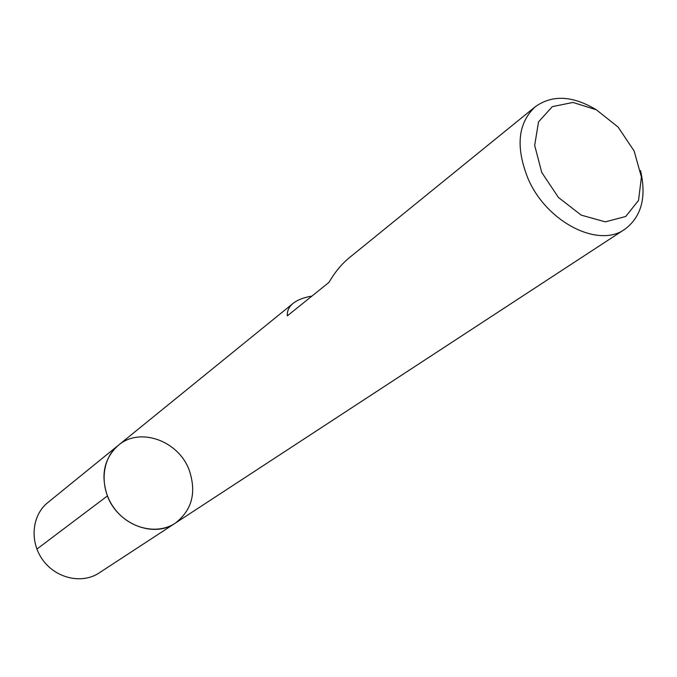<?xml version="1.0" encoding="UTF-8"?>
<svg xmlns="http://www.w3.org/2000/svg" width="677" height="677" viewBox="0 0 677 677"><rect width="100%" height="100%" fill="white"/><g stroke="black" fill="none" stroke-linecap="round" stroke-linejoin="round"><path stroke-width="1.02" d="M640.518 170.536C646.713 197.219 641.466 216.801 624.786 229.283C598.578 248.467 546.711 222.251 528.128 178.821C515.409 147.137 517.803 123.104 535.312 106.704C552.28 94.619 572.53 95.592 596.056 109.623M107.415 495.936C100.458 475.169 104.106 458.278 118.365 445.28C101.347 458.82 99.121 487.795 114.108 508.097C128.875 528.559 157.149 535.279 175.233 523.194C153.831 538.384 117.705 524.26 107.415 495.936L36.888 549.098M311.911 296.103C303.736 297.474 297.465 299.903 293.09 303.398C288.91 306.816 286.989 310.963 287.336 315.846L328.844 282.495C334.912 272.196 341.673 263.988 349.137 257.886L535.312 106.704M541.744 172.449L558.44 197.472L581.238 215.142L605.314 221.861L625.726 216.488L638.521 200.417L641.424 177.061L634.129 150.996L618.126 127.098L596.412 109.818L572.979 102.447L552.305 106.636L538.537 121.86L534.669 145.36L541.744 172.449M118.365 445.28L47.737 502.639C31.819 515.307 29.365 541.803 42.879 560.091C56.183 578.539 82.162 584.276 99.079 572.979L175.233 523.194C192.133 510.103 196.762 492.323 189.111 469.855C178.305 440.625 139.758 426.764 118.365 445.28L293.09 303.398M175.233 523.194L624.786 229.283"/></g></svg>
